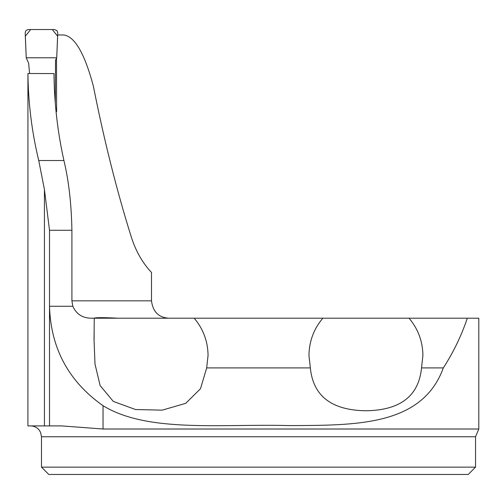 <?xml version="1.0" encoding="UTF-8"?>
<svg xmlns="http://www.w3.org/2000/svg" width="504" height="504" viewBox="0 0 504 504"><rect width="100%" height="100%" fill="white"/><g stroke="black" fill="none" stroke-linecap="round" stroke-linejoin="round"><path stroke-width="0.76" d="M475.543 467.145L468.222 474.472L48.8 474.472L41.479 467.145L475.543 467.145L475.543 436.76L478.8 429.011L103.043 429.011L61.702 425.905L27.915 425.905L27.934 73.496C28.256 103.087 31.859 132.098 38.739 160.53L44.434 189.504L49.512 230.284L49.512 306.268C50.759 348.283 68.601 381.427 103.043 405.707C147.773 433.119 221.287 423.713 288.754 425.571C355.711 425.332 422.119 426.195 443.325 367.907C453.398 352.34 461.393 335.771 467.321 318.207L322.825 318.207C313.759 328.967 309.141 341.378 308.965 355.446L310.344 367.907C313.104 396.031 331.645 410.319 365.973 410.76C400.277 410.275 418.793 395.993 421.533 367.907L443.325 367.907M168.853 318.207C158.678 317.552 152.895 311.762 151.49 300.844L151.49 272.469C142.5 262.88 135.778 251.093 131.33 237.113C116.789 190.77 104.133 140.452 93.36 86.165C84.71 53.67 74.876 36.609 63.844 34.978L57.702 34.978M27.934 73.496L53.978 73.584C54.275 103.055 57.595 132.035 63.92 160.53C68.752 180.621 71.41 203.874 71.908 230.284L71.908 300.844L72.834 306.268C76.261 313.954 82.215 317.936 90.701 318.207L94.261 318.207L94.028 339.312L94.998 364.027L100.126 385.573L113.274 401.398L135.526 409.531L162.181 410.149L185.743 403.332L200.523 388.666L206.678 367.907L310.344 367.907M56.498 58.193L56.599 111.705L56.045 111.491M94.261 318.207L322.825 318.207M478.8 429.011L478.8 318.207L467.321 318.207M118.333 318.207C103.352 317.476 95.294 317.476 94.153 318.207M194.197 318.207C203.263 328.967 207.881 341.378 208.058 355.446L206.678 367.907M421.533 367.907L422.906 355.446C422.73 341.378 418.112 328.967 409.053 318.207M55.289 103.112L55.528 60.234L56.719 57.777L57.752 32.779L57.04 30.725L54.545 29.528L28.407 29.528L26.403 30.227L25.698 31.021L25.2 32.766L26.233 57.771L28.627 63.139L29.597 73.483M26.233 57.771L56.719 57.777L57.645 36.219L52.271 29.528L30.687 29.528L25.307 36.212L26.233 57.771M44.434 189.504L44.434 425.905M71.908 300.844L151.49 300.844M71.908 230.284L49.512 230.284M72.834 306.268L49.512 306.268L49.512 425.905M38.739 160.53L63.92 160.53M475.543 436.76L41.479 436.76L41.479 467.145M103.043 429.011L103.043 405.707M94.116 339.312L94.116 330.271M41.479 436.76L40.553 432.375L39.306 430.246C37.094 427.436 34.196 425.993 30.624 425.905"/></g></svg>
